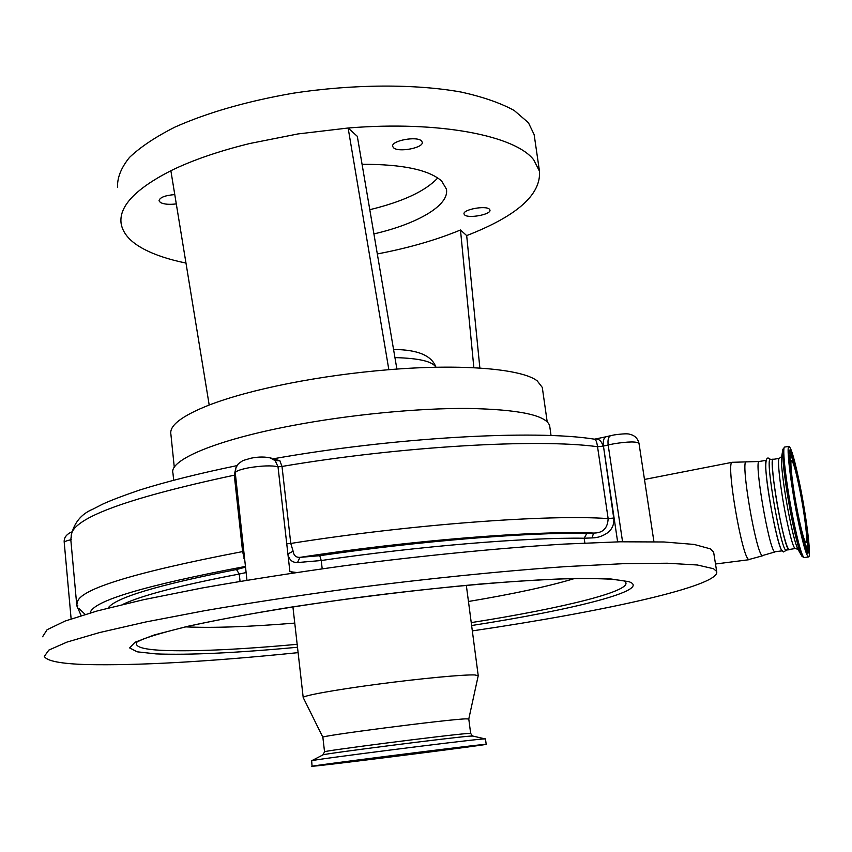 <?xml version="1.0" encoding="UTF-8"?>
<svg xmlns="http://www.w3.org/2000/svg" width="852" height="852" viewBox="0 0 852 852"><rect width="100%" height="100%" fill="white"/><g stroke="black" fill="none" stroke-linecap="round" stroke-linejoin="round"><path stroke-width="1.28" d="M173.67 480.166L172.956 473.19C168.653 460.24 215.62 440.015 292.609 425.531C349.895 414.636 417.821 408.087 467.791 408.438C518.761 409.429 546.047 415.148 549.636 425.606L549.838 427.033M174.287 467.354L170.901 434.328C169.111 425.617 181.87 415.851 209.198 405.019C229.848 397.117 256.271 389.939 288.477 383.507C320.959 377.127 354.411 372.526 388.842 369.693C462.753 363.591 521.882 368.927 537.186 380.844L542.287 387.415L542.511 389.002M479.868 368.064L466.683 235.599L460.485 229.987L473.861 367.723M377.308 253.949C408.364 248.049 436.086 240.062 460.485 229.987M209.198 405.019L170.869 170.72C192.392 160.197 218.74 151.124 249.924 143.477L297.987 133.934L348.138 128.013C439.472 120.494 515.694 135.702 533.863 160.059L539.465 171.209C541.158 194.618 516.887 216.088 466.683 235.599M388.842 369.693L348.138 128.013L357.318 136.341L396.894 369.086M185.97 263.066C168.866 259.572 154.723 254.865 143.562 248.954C130.516 241.979 123.071 233.672 121.208 224.044C118.407 206.908 134.957 189.133 170.869 170.72M534.577 137.609L534.14 134.595L528.442 122.741L514.182 110.462C500.635 103.071 483.105 96.958 461.582 92.144C415.648 83.794 353.516 83.986 292.811 93.262C246.931 101.271 207.664 112.539 175.011 127.065C155.607 136.884 140.442 146.991 129.504 157.407C121.154 167.748 117.171 177.685 117.544 187.227M362.068 164.308C402.442 164.202 428.982 169.793 441.666 181.061L446.363 188.995C449.909 205.066 417.895 223.756 373.911 233.917M176.3 203.894C169.271 204.768 163.989 204.31 160.453 202.52L159.015 200.806C159.675 197.494 164.937 195.417 174.777 194.586M464.532 214.81L464.052 214.001C462.391 209.571 486.204 205.151 489.495 209.294L489.932 210.05C491.498 214.48 468.046 218.857 464.532 214.81M393.432 147.641L392.708 146.427C390.717 140.729 417.246 135.734 421.559 141.017L422.209 142.156C424.083 147.854 398.012 152.806 393.432 147.641M369.789 209.698C402.889 201.668 425.542 191.082 437.768 177.93M81.153 615.645L76.818 605.793L70.812 539.742L71.227 536.302M244.854 560.946L242.596 551.585L234.289 475.182L235.248 470.709M269.871 457.705L275.207 460.676L273.417 459.164M272.906 458.855L279.85 460.666L282.001 466.449L290.777 543.448L293.109 551.169C293.716 555.461 295.995 557.527 299.936 557.378L319.756 555.696C419.28 541.041 527.984 532.255 586.868 533.309L593.524 533.054C602.822 533.128 607.689 528.315 608.147 518.612L597.54 446.714C596.826 441.954 595.814 439.44 594.504 439.185L594.014 439.11M594.227 439.142L596.091 439.057C599.35 439.057 601.672 441.421 603.067 446.171L597.54 446.714C538.198 438.514 400.781 446.278 282.001 466.449L278.008 466.779L287.901 553.992L293.109 551.169M279.85 460.666L275.207 460.676L278.008 466.779C271.618 465.32 261.862 465.661 248.752 467.791C239.817 469.537 235.333 471.294 235.29 473.052L246.952 580.201M275.26 460.73L273.066 458.834C392.719 437.523 534.673 429.44 594.504 439.185L605.985 436.788C603.706 437.853 602.865 440.942 603.45 446.075L613.706 518.027C614.345 523.565 612.641 528.24 608.584 532.053C603.567 535.855 598.083 537.814 592.151 537.91L593.524 533.054C534.8 530.466 409.652 540.37 299.936 557.378L297.486 562.554C292.279 562.65 289.073 559.796 287.901 553.992L289.904 571.639L296.368 572.491M78.916 608.498L85.179 614.388M244.556 558.22L243.874 558.284M42.6 636.753L47.073 629.734L65.135 621.033L97.416 610.895L143.594 599.691L202.286 587.965C246.867 580.074 294.696 572.608 345.784 565.568C423.135 555.568 499.368 548.102 563.491 544.119L620.086 541.797L664.006 541.978L694.124 544.439L710.366 548.858L713.603 551.989L713.816 553.363M298.104 652.643C209.028 661.706 138.397 665.678 86.222 664.56C60.758 663.751 46.785 661.024 44.315 656.391L48.852 650.076L67.02 642.078L99.428 632.589L145.777 621.971L204.661 610.692C249.37 603.035 297.327 595.708 348.543 588.721C426.085 578.721 502.478 570.989 566.687 566.548L623.334 563.683L667.254 563.225L697.341 564.993L713.486 568.71L716.681 571.447C721.165 585.835 602.95 611.683 472.327 630.895M574.418 578.561C548.944 586.272 513.628 593.919 468.462 601.491M294.76 623.1C248.912 626.848 212.563 628.105 185.736 626.88M303.205 697.65C301.661 695.914 333.814 689.992 377.085 684.273C420.292 678.533 463.967 674.433 474.937 674.954L478.217 675.742M322.844 754.957L324.548 751.858L322.876 737.342C315.73 736.405 447.524 719.344 465.938 718.854L468.781 718.981M324.548 751.858C317.54 751.581 449.494 734.658 467.833 733.487L470.655 733.402L468.77 718.918M312.056 766.278L311.662 760.729C312.471 759.696 462.711 740.59 482.307 739.046L485.47 738.897M483.031 744.552L486.183 744.307C490.731 744.382 348.053 762.572 317.807 765.778L312.066 766.299C303.376 766.725 462.072 746.533 483.031 744.552M334.005 763.69L329.66 764.084C323.046 764.393 448.397 748.439 465.959 746.746L468.664 746.522C472.636 746.554 357.489 761.219 334.005 763.69M782.253 550.626C776.96 548.954 761.507 459.303 766.64 460.229M789.09 549.764L785.778 550.083C780.581 548.39 765.107 458.695 770.144 459.633L770.314 459.611M789.548 549.433L788.782 549.625C783.68 547.911 768.174 458.174 773.115 459.132L773.669 459.303M795.172 548.56L789.208 549.476C787.205 548.986 784.032 538.304 779.697 517.42C774.106 490.049 770.73 459.366 773.169 459.388L773.328 459.356M797.472 517.547C802.744 543.193 806.461 556.313 808.644 556.92C811.317 556.494 806.716 518.879 800.198 486.385C794.991 460.73 791.22 447.385 788.899 446.341C786.236 446.214 790.677 483.829 797.472 517.547M799.868 490.198C795.992 471.156 793.201 461.273 791.497 460.549C789.516 460.495 792.829 488.409 797.845 513.309C801.743 532.34 804.512 542.106 806.141 542.596C808.122 542.341 804.725 514.427 799.868 490.198M435.873 367.255C432.709 361.45 419.067 358.234 394.945 357.606M762.796 555.728L748.812 559.551C742.028 558.071 725.584 461.582 732.198 462.306L732.411 462.263M71.589 539.529L70.812 539.742C66.349 540.764 64.166 541.712 64.241 542.586L71.121 618.882M235.482 474.883L234.289 475.182C122.667 499.07 68.362 519.752 71.387 537.239M606.23 436.735L610.692 435.66C608.424 436.714 607.582 439.813 608.168 444.957L603.45 446.075L617.625 541.851M610.937 435.596L614.43 434.882C622.908 433.721 628.03 433.519 629.777 434.275C634.697 435.372 637.775 438.407 639 443.359C636.625 441.4 628.393 441.517 614.303 443.7L608.168 444.957L622.556 541.755M775.011 551.936L762.274 555.611C756.054 553.949 740.026 459.537 746.288 461.773L746.554 461.805M77.447 603.876C74.784 590.692 129.834 573.258 242.596 551.585L243.81 551.329M286.741 543.821L290.777 543.448C410.664 524.385 548.933 514.203 608.147 518.612L613.706 518.027M246.121 572.544L239.252 574.056L240.04 581.352M108.108 608.062C115.02 597.806 157.801 584.962 236.473 569.53L239.252 574.056C180.23 585.345 141.357 595.484 122.635 604.473M76.818 605.793L77.798 605.559M245.451 566.431C144.265 585.58 92.506 601.075 90.174 612.918M592.151 537.91L584.174 538.23L584.866 543.001M319.756 555.696L321.236 560.52C419.152 546.143 526.078 537.388 584.174 538.23L586.868 533.309M297.486 562.554L321.236 560.52L322.194 568.774M236.473 569.53L245.525 567.134M297.497 647.254C236.153 652.952 188.984 655.167 156.012 653.899L137.14 651.812L129.632 647.925L134.999 642.259L154.223 634.974L187.355 626.39C216.035 620.16 250.094 613.813 289.531 607.359C353.367 597.603 416.766 589.85 479.729 584.089C518.453 580.968 551.649 579.062 579.307 578.37L610.927 578.977L628.787 581.65C653.143 589.84 573.258 609.776 471.625 625.528M624.878 581.458C636.039 590.329 563.14 608.168 471.241 622.61M297.167 644.314C238.24 649.693 193.042 651.695 161.571 650.342C141.975 649.299 133.828 646.498 137.119 641.95M303.195 697.479L292.918 606.89M311.662 760.729L323.078 754.829C324.484 753.658 452.7 737.331 470.166 736.107L472.935 736.075M321.279 765.33C305.048 767.098 327.381 763.924 371.909 758.195L479.356 745.021C508.953 741.986 353.75 761.89 321.279 765.33M472.509 745.905C500.199 743.04 357.297 761.379 327.775 764.5L374.305 757.939L472.509 745.905M782.104 550.839L774.681 551.798C769.164 550.158 753.775 460.623 759.132 461.496L759.313 461.475M779.42 458.333L779.26 458.355C776.917 458.323 780.389 489.027 785.949 516.418C790.283 537.324 793.404 548.038 795.331 548.539L797.941 549.316M782.796 449.962L781.678 456.459C780.326 460.975 784.032 490.656 789.271 516.546C793.137 535.429 796.162 546.558 798.345 549.923L801.146 554.854M784.788 447.044L782.924 449.217C781.401 454.244 785.682 488.366 791.71 518.197C796.151 539.923 799.602 552.671 802.062 556.452L804.331 557.581L808.463 556.952M788.899 446.341L784.607 447.076C781.87 446.97 786.236 484.564 793.042 518.25C798.324 543.874 802.083 556.984 804.331 557.581M800.124 487.184C794.213 458.504 790.454 446.448 788.856 451.038C787.94 457.833 792.03 488.984 797.557 516.642C803.83 546.558 807.568 558.135 808.782 551.361C809.325 542.841 805.278 513.149 800.124 487.184M807.014 552.746C807.739 552.33 807.92 549.231 807.547 543.47M806.652 552.064L807.014 547.516M792.648 459.281C791.029 453.775 789.815 450.921 788.984 450.74M790.773 455.671L788.867 451.485M789.932 455.16L788.973 459.281M804.054 544.609L806.333 548.294C806.929 548.72 807.334 547.027 807.547 543.203C807.153 531.51 804.618 513.447 799.964 489.016C795.928 469.878 793.159 459.207 791.678 456.981L788.76 454.861M805.321 548.699L806.248 548.347M797.738 514.587C803.148 540.477 806.397 550.541 807.472 544.79C807.462 533.863 804.959 515.279 799.964 489.037C794.82 464.074 791.561 453.647 790.187 457.748C789.421 463.754 792.967 490.688 797.738 514.587M639.021 443.509L653.931 541.702M542.287 387.415L547.176 421.719M539.476 171.209L534.14 134.595M393.56 349.49C417.661 349.618 431.794 355.55 435.968 367.255M644.474 479.452L732.198 462.306L759.132 461.496L766.172 460.314M71.408 532.042C66.094 534.555 63.698 538.07 64.241 542.586M71.206 535.407C74.113 522.713 81.323 513.969 92.847 509.176L102.549 504.203C110.078 500.667 122.496 495.928 139.834 489.985C166.566 481.593 198.942 473.478 236.941 465.629M271.65 458.238C265.579 456.64 258.688 456.629 250.978 458.195L242.916 460.559L238.422 463.701L235.919 467.716L235.29 473.052M716.681 571.447L713.603 551.989M478.206 675.54L466.332 585.345M468.792 718.939L478.238 675.647M484.873 738.844L472.455 735.968L470.655 733.402M486.183 744.307L485.47 738.854M322.194 764.787L322.929 764.904M322.876 737.268L303.301 697.745M137.108 641.971L142.71 639.266C152.242 635.656 166.949 631.438 186.833 626.625C230.381 616.741 296.507 605.538 367.83 596.262C439.312 587.22 509.049 581 558.209 579.019C581.021 578.38 598.903 578.465 611.842 579.275L622.769 580.638M782.658 551.478C778.824 551.659 765.937 487.653 765.756 466.246C765.937 453.86 769.218 459.058 770.634 459.377L770.762 459.526M773.115 459.132L770.144 459.633M773.169 459.388L779.26 458.355L781.635 456.619M788.899 450.708L788.877 451.358C788.654 449.909 788.835 460.921 789.708 467.375C791.359 481.934 793.979 498.345 797.557 516.621C805.502 555.632 808.058 553.736 807.408 553.15L807.068 552.81M783.318 551.968L786.726 550.126M291.49 572.342L291.586 573.204M715.499 564.003L749.185 559.689M549.636 425.606L551.052 435.553"/></g></svg>
